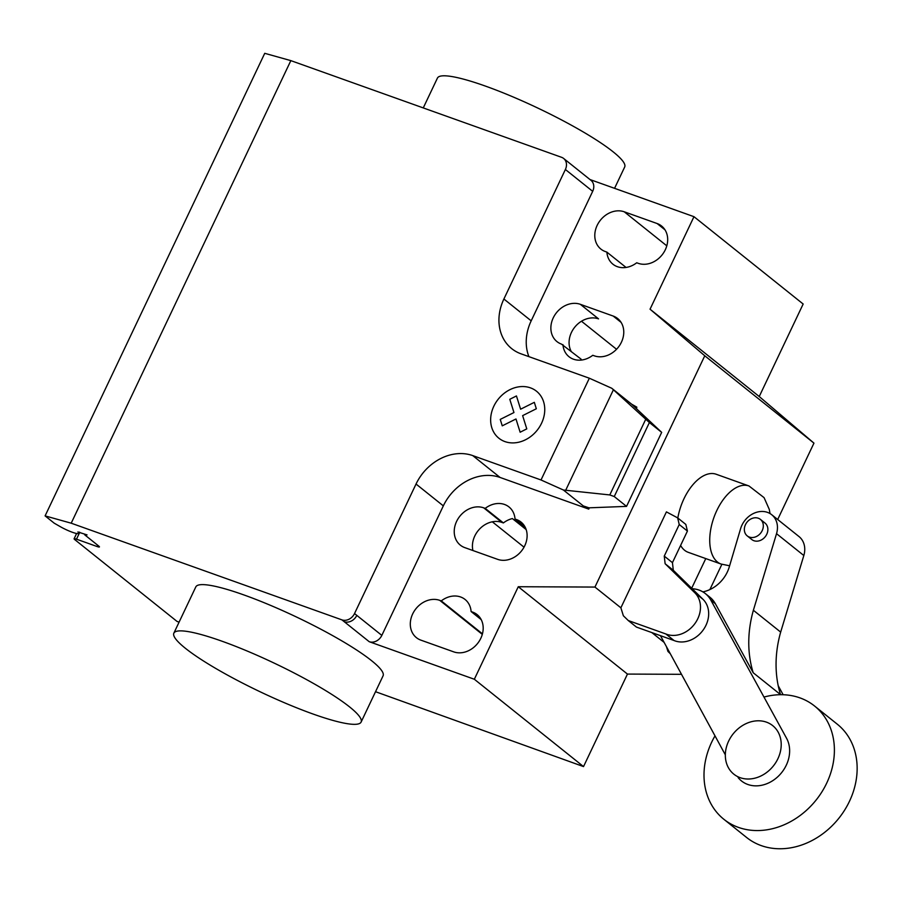 <?xml version="1.0" encoding="UTF-8"?>
<svg xmlns="http://www.w3.org/2000/svg" width="902" height="902" viewBox="0 0 902 902"><rect width="100%" height="100%" fill="white"/><g stroke="black" fill="none" stroke-linecap="round" stroke-linejoin="round"><path stroke-width="1.35" d="M766.463 722.152A31.096 25.718 -51.3 0 0 730.699 737.351A31.096 25.718 -51.3 0 0 733.856 774.187A31.096 25.718 -51.3 0 0 740.102 777.659A31.096 25.718 -51.3 0 0 775.855 762.449A31.096 25.718 -51.3 0 0 772.698 725.625A31.096 25.718 -51.3 0 0 766.463 722.152M691.687 588.251L705.77 558.586M721.871 564.325L709.874 589.57M670.265 653.691L667.954 651.436L666.477 646.723M620.88 607.813L666.42 511.885L677.639 517.872L679.24 524.524L664.255 556.106L665.124 563.727L694.799 592.761A25.515 21.107 128.7 0 1 695.194 623.181A25.515 21.107 128.7 0 1 665.856 633.971L628.277 620.542L623.372 615.773L620.88 607.813L594.948 587.067L518.267 586.728L627.454 674.076L583.526 766.587L375.536 691.71M628.277 620.542L636.462 627.093L674.042 640.521A25.515 21.107 -51.3 0 0 703.38 629.731A25.515 21.107 -51.3 0 0 702.996 599.311L673.309 570.278L672.441 562.656L687.425 531.075L685.824 524.423L677.639 517.872M687.425 531.075L679.24 524.524M672.441 562.656L664.255 556.106M673.309 570.278L665.124 563.727M674.042 640.521L665.856 633.971M715.004 735.863A72.555 60.006 -51.3 0 0 723.878 819.298A72.555 60.006 -51.3 0 0 738.456 827.393A72.555 60.006 -51.3 0 0 821.88 791.922A72.555 60.006 -51.3 0 0 814.529 705.984A72.555 60.006 -51.3 0 0 799.95 697.877A72.555 60.006 -51.3 0 0 763.983 697.066M814.529 705.984L837.27 724.182A72.555 60.006 128.7 0 1 844.633 810.12A72.555 60.006 128.7 0 1 761.198 845.591A72.555 60.006 128.7 0 1 746.63 837.496L723.878 819.298M745.469 524.66A10.553 8.738 128.7 0 1 760.431 519.405A10.553 8.738 128.7 0 1 762.201 530.635A10.553 8.738 128.7 0 1 749.359 537.073A10.553 8.738 128.7 0 1 747.239 535.901A10.553 8.738 128.7 0 1 745.469 524.66M747.239 535.901L751.794 539.531A10.553 8.738 -51.3 0 0 753.914 540.715A10.553 8.738 -51.3 0 0 766.756 534.277A10.553 8.738 -51.3 0 0 764.986 523.047L760.431 519.405M702.883 591.881A31.108 25.73 -51.3 0 0 729.368 566.591L740.598 528.696A21.005 17.375 128.7 0 1 771.706 514.715A21.005 17.375 128.7 0 1 776.532 533.68L753.373 610.271A116.786 96.593 -51.3 0 0 753.215 672.757L715.354 603.697A31.378 25.955 -51.3 0 0 709.897 597.214L705.341 593.584A31.378 25.955 128.7 0 1 710.799 600.056L786.521 738.186A31.615 26.147 128.7 0 1 778.144 776.419A31.615 26.147 128.7 0 1 741.489 780.952A31.615 26.147 128.7 0 1 738.14 777.614M753.215 672.757L780.512 694.596A116.786 96.593 128.7 0 1 780.67 632.099L803.829 555.519A21.005 17.375 -51.3 0 0 799.003 536.555L771.706 514.715M780.67 632.099L753.373 610.271M783.139 694.732L778.223 685.768M725.343 754.861L660.895 636.462A31.378 25.955 128.7 0 1 660.444 635.662M692.184 588.735A31.378 25.955 128.7 0 1 705.341 593.584M221.993 641.209A103.651 15.965 25.4 0 1 318.068 686.084A103.651 15.965 25.4 0 1 361.116 722.062A103.651 15.965 25.4 0 1 312.983 714.001A103.651 15.965 25.4 0 1 216.92 669.126A103.651 15.965 25.4 0 1 173.86 633.148A103.651 15.965 25.4 0 1 221.993 641.209M361.116 722.062L383.079 675.812A103.651 15.965 -154.6 0 0 340.031 639.822A103.651 15.965 -154.6 0 0 243.957 594.959A103.651 15.965 -154.6 0 0 195.824 586.886L173.86 633.148M423.263 107.913L437.436 78.068A103.651 15.965 25.4 0 1 485.569 86.141A103.651 15.965 25.4 0 1 581.632 131.004A103.651 15.965 25.4 0 1 624.691 166.994L614.566 188.315M657.107 223.527A22.279 18.435 128.7 0 1 661.583 226.019A22.279 18.435 128.7 0 1 663.849 252.413A22.279 18.435 128.7 0 1 638.221 263.316L636.711 262.775A22.279 18.435 128.7 0 1 612.932 264.207A22.279 18.435 128.7 0 1 606.877 252.12L605.377 251.579A22.279 18.435 128.7 0 1 600.901 249.099A22.279 18.435 128.7 0 1 598.635 222.693A22.279 18.435 128.7 0 1 624.263 211.801L657.107 223.527L664.999 229.841M626.056 267.454L606.877 252.12M453.729 651.864L420.873 640.138A22.279 18.435 128.7 0 1 416.397 637.646A22.279 18.435 128.7 0 1 414.142 611.252A22.279 18.435 128.7 0 1 439.77 600.36L441.27 600.89A22.279 18.435 128.7 0 1 465.06 599.458A22.279 18.435 128.7 0 1 471.103 611.545L472.614 612.086A22.279 18.435 128.7 0 1 477.09 614.578A22.279 18.435 128.7 0 1 479.345 640.972A22.279 18.435 128.7 0 1 453.729 651.864M481.206 619.629L471.103 611.545M482.446 633.835L441.27 600.89M518.267 586.728L474.339 679.251L583.526 766.587M341.926 619.877A10.362 8.569 -51.3 0 0 354.531 613.552L356.809 615.378A10.362 8.569 128.7 0 1 344.203 621.692L341.926 619.877L71.202 523.194L290.839 60.626L561.574 157.309A10.362 8.569 128.7 0 1 563.649 158.47A10.362 8.569 128.7 0 1 565.385 169.497L503.891 299.013A46.645 38.572 -51.3 0 0 511.705 348.634A46.645 38.572 -51.3 0 0 521.074 353.843L589.344 378.22L611.725 388.243L649.395 422.542L614.251 496.551L609.797 494.939L563.4 490.012L541.02 479.977L589.344 378.22M474.339 679.251L369.222 641.705A10.362 8.569 -51.3 0 0 381.828 635.391L443.333 505.875A46.645 38.572 -51.3 0 1 500.046 477.44L588.735 509.111L589.006 507.826L583.323 505.943L563.4 490.012M541.02 479.977L472.749 455.6A46.645 38.572 -51.3 0 0 416.036 484.036L354.531 613.552M609.797 494.939L645.697 419.34M636.293 408.223L636.812 407.14L631.637 404.175L661.673 432.362L626.54 506.383L614.251 496.551M661.673 432.362L649.395 422.542M626.54 506.383L589.006 507.826M583.323 505.943L588.487 508.908M636.812 407.14L636.553 408.426M631.637 404.175L611.725 388.243M562.949 344.632A22.279 18.435 -51.3 0 0 569.004 356.718A22.279 18.435 -51.3 0 0 592.783 355.287L594.294 355.828A22.279 18.435 -51.3 0 0 619.922 344.936A22.279 18.435 -51.3 0 0 617.656 318.53A22.279 18.435 -51.3 0 0 613.18 316.05L580.336 304.312A22.279 18.435 -51.3 0 0 554.707 315.204A22.279 18.435 -51.3 0 0 556.974 341.61A22.279 18.435 -51.3 0 0 561.45 344.09L581.147 359.188A22.279 18.435 128.7 0 0 581.238 360.078M485.197 508.378L483.697 507.837A22.279 18.435 -51.3 0 0 458.069 518.74A22.279 18.435 -51.3 0 0 460.324 545.135A22.279 18.435 -51.3 0 0 464.801 547.627L497.656 559.353A22.279 18.435 -51.3 0 0 523.273 548.461A22.279 18.435 -51.3 0 0 521.018 522.066A22.279 18.435 -51.3 0 0 516.542 519.575L515.031 519.033A22.279 18.435 -51.3 0 0 508.987 506.947A22.279 18.435 -51.3 0 0 485.197 508.378L503.395 522.934A22.279 18.435 128.7 0 1 512.392 518.571L526.182 529.598M515.031 519.033L525.133 527.118M492.312 521.807L524.028 547.176M581.486 321.236L616.54 349.266M472.907 550.513A22.279 18.435 128.7 0 1 480.326 528.279A22.279 18.435 128.7 0 1 501.895 522.405L503.395 522.934M503.891 299.013L531.188 320.841A46.645 38.572 -51.3 0 0 528.91 356.64M588.735 509.111L589.254 508.029M571.056 351.115A22.279 18.435 128.7 0 1 575.228 326.603A22.279 18.435 128.7 0 1 598.533 318.868L580.336 304.312M759.236 396.53L803.163 304.019L693.976 216.683L650.049 309.194L759.236 396.53L813.954 443.13L704.766 355.783L594.948 587.067M650.049 309.194L704.766 355.783M627.454 674.076L681.495 674.313M651.864 632.595L664.131 642.404M777.693 519.496L813.954 443.13M531.188 320.841L592.682 191.325A10.362 8.569 128.7 0 0 590.945 180.299L563.649 158.47M693.976 216.683L590.009 179.554M179.081 622.154L177.029 621.422L74.674 539.543A5.186 0.801 25.4 0 1 74.099 538.776A5.186 0.801 25.4 0 1 76.501 539.182L97.033 546.511A5.186 0.801 -154.6 0 0 99.434 546.916A5.186 0.801 -154.6 0 0 98.859 546.161L85.216 535.247A5.186 0.801 25.4 0 1 84.641 534.491A5.186 0.801 25.4 0 1 87.043 534.897L77.888 531.966A13.474 2.075 25.4 0 1 78.688 533.341A13.474 2.075 25.4 0 1 60.22 526.621L54.199 523.16L45.1 515.888L264.737 53.319L290.839 60.626M45.1 515.888L71.202 523.194M680.604 545.451A41.458 22.415 109.7 0 0 684.607 550.276A41.458 22.415 109.7 0 0 688.226 552.317L721.093 564.054A41.458 22.415 109.7 0 0 721.104 564.054L729.605 565.779M770.049 513.565L769.271 509.371L764.073 497.645L748.987 485.975A41.458 22.415 109.7 0 0 748.976 485.964L716.12 474.226A41.458 22.415 109.7 0 0 677.819 518.019M502.256 425.834L500.238 419.407L513.96 412.541L509.788 399.293L516.451 395.944L520.612 409.204L534.322 402.337L536.329 408.764L522.63 415.63L526.779 428.89L520.138 432.227L515.978 418.979L502.256 425.834M504.94 441.597A30.104 24.906 -51.3 0 0 544.74 408.662A30.104 24.906 -51.3 0 0 503.429 393.903A30.104 24.906 -51.3 0 0 504.94 441.597M702.996 599.311L694.799 592.761M803.829 555.519L776.532 533.68M715.354 603.697L710.799 600.056M666.792 245.829L624.263 211.801M480.495 618.389L472.614 612.086M482.299 634.377L439.77 600.36M356.809 615.378L381.828 635.391M344.203 621.692L369.222 641.705M416.036 484.036L443.333 505.875M565.701 490.248L613.405 389.788M472.749 455.6L500.046 477.44M613.18 316.05L621.072 322.352M483.697 507.837L501.895 522.405M516.542 519.575L524.423 525.877M565.385 169.497L592.682 191.325M97.653 545.203L97.033 546.511M79.771 532.293L76.501 539.182M748.976 485.964A41.458 22.415 109.7 0 0 716.842 510.453A41.458 22.415 109.7 0 0 717.462 562.014A41.458 22.415 109.7 0 0 721.093 564.054M78.688 533.341L79.275 532.112M74.099 538.776L76.602 533.499"/></g></svg>
